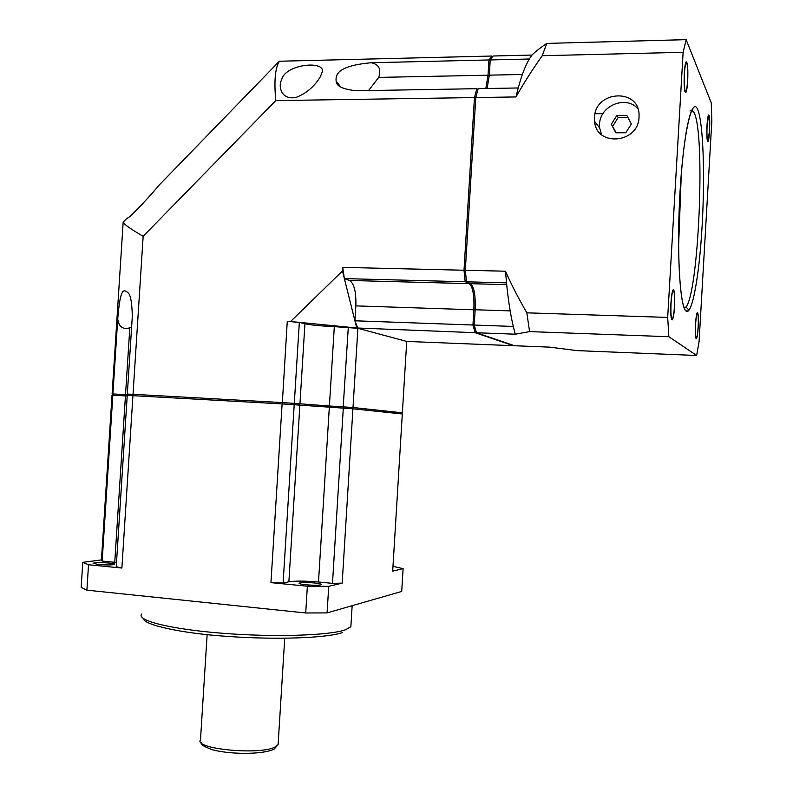 <?xml version="1.0" encoding="UTF-8"?>
<svg xmlns="http://www.w3.org/2000/svg" width="793" height="793" viewBox="0 0 793 793"><rect width="100%" height="100%" fill="white"/><g stroke="black" fill="none" stroke-linecap="round" stroke-linejoin="round"><path stroke-width="1.19" d="M88.529 564.765L86.893 590.161L81.173 587.395L82.789 562.346L88.529 564.765L121.884 568.036L116.244 566.708L127.237 395.36L282.11 403.905L352.925 408.791L342.179 583.133L332.485 583.361L318.499 582.012C305.246 580.882 295.373 580.803 288.88 581.794L283.101 583.024L294.213 404.688M86.893 590.161L305.711 612.979L327.083 612.9L401.714 591.449L403.102 568.65L392.991 566.331M314.276 582.964C306.286 582.32 301.231 582.379 299.1 583.133C298.802 583.717 301.142 584.272 306.118 584.798C314.157 585.442 319.232 585.383 321.343 584.629C321.621 584.044 319.262 583.489 314.276 582.964M116.512 562.475L102.158 561.077L101.445 559.908L82.789 562.346M98.481 564.517C106.857 565.151 112.259 565.092 114.668 564.338C114.926 563.882 113.112 563.456 109.206 563.06C100.889 562.425 95.507 562.485 93.059 563.238L98.481 564.517M352.925 408.791L402.299 413.986L392.694 571.129L403.102 568.65M392.872 568.185L392.912 567.649M342.179 583.133L328.728 586.334L307.367 586.205L305.711 612.979M283.101 583.024L270.948 582.637L307.367 586.205M101.445 559.908L112.031 395.281L127.197 395.975M328.728 586.334L327.083 612.9M343.31 408.078L332.485 583.361M270.948 582.637L282.11 403.905M132.946 395.568L121.884 568.036M102.158 561.077L112.834 395.172M113.131 395.182L112.11 394.062L123.173 222.159C123.629 224.062 130.29 228.771 143.156 236.284L133.026 394.29L127.316 394.091L132.302 316.546C132.034 302.153 130.448 294.074 127.534 292.31C123.748 289.425 120.288 287.423 117.741 318.845C118.702 326.785 122.727 329.779 129.814 327.836L125.522 394.646L112.903 393.943L117.741 318.845M401.149 413.867L402.368 412.826L406.73 341.426L407.761 341.466M113.984 395.231L112.903 393.943L112.11 394.062M343.131 408.068L348.305 327.162L356.731 327.985L342.457 270.978L342.685 267.38L344.37 278.601L349.564 280.464L469.248 283.636C472.836 286.779 474.383 295.472 473.867 309.696L472.945 325.021L354.927 320.798L357.891 328.302L334.319 326.647L329.402 406.006L294.292 403.369L299.338 322.364L287.264 321.393L290.565 321.512L342.457 270.978M329.769 407.324L329.402 406.006L353.004 407.503L357.891 328.302L406.73 341.426L513.368 345.698L475.176 332.693L356.731 327.985M282.278 403.915L287.264 321.393M133.858 395.618L133.026 394.29L282.189 402.576L294.292 403.369L293.261 404.628M131.638 326.885L129.814 327.836M128.644 395.41L127.316 394.091M128.01 394.785L125.522 394.646L126.037 395.905M475.741 98.124L474.452 97.579L275.795 100.602L143.156 236.284M477.872 89.758L476.861 88.687L474.452 97.579L464.004 270.235L342.685 267.38M290.565 321.512L348.305 327.162M402.368 412.826L353.004 407.503L351.854 408.712M354.927 320.798L355.849 305.88C356.265 292.022 354.164 283.557 349.564 280.464M466.393 280.811L465.184 281.763L344.37 278.601M469.644 283.27L465.184 281.763L464.004 270.235L465.342 270.096M476.177 331.841L475.176 332.693L472.945 325.021L474.254 324.605M490.183 60.754L488.944 59.961L371.134 62.736C337.828 65.839 335.459 74.373 336.133 81.094L340.643 86.923M368.537 90.551L378.717 77.397L488.032 75.196L488.944 59.961L491.868 56.035L279.354 61.239C275.141 68.059 273.952 81.183 275.795 100.602M477.882 89.698L476.861 88.687L356.275 90.769C342.903 89.331 336.182 86.1 336.133 81.094M320.322 76.772C314.385 86.596 306.247 93.495 295.928 97.48C283.012 99.759 279.186 89.996 280.474 82.601L282.367 77.555C289.286 63.153 327.271 60.754 321.918 72.817L320.322 76.772M378.717 77.397C381.443 69.189 378.915 64.302 371.134 62.736M489.301 75.444L488.032 75.196L485.851 88.519M492.532 56.749L491.868 56.035M279.354 61.239L158.907 185.344C145.258 201.789 126.256 221.039 127.267 217.946L123.173 222.159M406.71 341.743L407.671 341.674M299.338 322.364L304.938 323.772C311.272 325.09 321.066 326.052 334.319 326.647M674.585 306.385C674.1 313.8 673.346 318.28 672.345 319.817C670.947 319.817 670.472 314.276 670.918 303.204C671.403 295.839 672.147 291.368 673.138 289.802C674.556 289.752 675.041 295.283 674.585 306.385M711.827 121.17L711.262 102.882L686.153 39.65L683.13 52.308L667.686 317.418L668.866 336.718L696.641 355.482L699.069 341.733L711.827 121.17M687.7 81.035C687.283 87.458 686.659 91.284 685.826 92.513C684.349 92.107 683.844 85.694 684.3 73.253C684.706 66.89 685.321 63.073 686.143 61.804C687.64 62.191 688.155 68.594 687.7 81.035M709.557 131.152C709.19 137.001 708.664 140.44 707.99 141.481C706.92 141.075 706.583 135.682 707.009 125.304C707.376 119.495 707.891 116.065 708.555 114.995C709.646 115.382 709.983 120.774 709.557 131.152M698.227 326.865C697.8 333.486 697.186 337.431 696.403 338.71C695.382 338.591 695.074 333.843 695.471 324.476C695.907 317.894 696.512 313.949 697.285 312.65C698.316 312.739 698.633 317.478 698.227 326.865M487.13 88.499L489.311 75.147L490.233 59.931L493.157 56.006L531.974 55.054C535.334 51.694 540.271 47.808 546.793 43.407L686.153 39.65M546.793 43.407L542.214 55.718L683.13 52.308M531.974 55.054L529.308 59.009C525.353 65.631 521.655 75.285 518.216 87.964L515.975 96.944C522.865 84.613 531.607 70.874 542.214 55.718M505.518 271.206C510.92 283.636 518.027 297.504 526.839 312.829L529.575 331.603L515.252 334.2L513.279 326.448C510.434 314.266 508.184 299.734 506.519 282.853L505.518 271.206L465.322 270.264L466.502 281.812L470.556 283.686C474.135 286.828 475.661 295.521 475.156 309.756L474.224 325.051L476.454 332.743L514.528 345.738L549.678 347.146L577.046 350.625L696.641 355.482M518.216 87.964L478.189 88.657L475.78 97.559L465.322 270.264M490.233 59.931L529.308 59.009M526.839 312.829L667.686 317.418M529.575 331.603L668.866 336.718M476.454 332.743L515.252 334.2M474.224 325.051L513.279 326.448M466.502 281.812L506.519 282.853M475.78 97.559L515.975 96.944M639.049 117.146L639.069 115.154C639.237 87.745 594.869 90.521 594.502 117.612L594.601 121.339C596.217 147.211 638.563 143.523 639.049 117.146M637.85 108.671C625.984 94.853 599.766 105.737 599.558 124.313L599.647 127.97L601.57 134.651M631.347 124.025L626.827 115.421L616.815 115.53L611.314 124.214L615.794 132.798L625.816 132.728L631.347 124.025M611.314 124.214L616.181 132.798M616.815 115.53L618.183 117.533L612.711 126.156M627.887 117.433L618.183 117.533M681.128 175.699L678.57 244.115M681.306 173.489L678.58 246.306M698.137 326.785C698.514 318.082 698.217 313.671 697.265 313.552C696.541 314.742 695.976 318.409 695.57 324.555C695.193 333.308 695.491 337.719 696.442 337.798C697.166 336.589 697.731 332.911 698.137 326.785M709.467 130.954C709.864 121.329 709.557 116.313 708.545 115.907L707.098 125.512C706.712 135.197 707.019 140.212 708.02 140.559L709.467 130.954M687.581 80.767C688.007 69.239 687.531 63.281 686.143 62.875C685.38 64.025 684.805 67.574 684.418 73.531C683.992 85.138 684.478 91.116 685.856 91.433C686.619 90.263 687.194 86.715 687.581 80.767M674.466 306.276C674.883 295.997 674.437 290.843 673.118 290.833C672.196 292.27 671.502 296.423 671.047 303.313C670.64 313.661 671.086 318.806 672.385 318.756C673.316 317.299 674.01 313.136 674.466 306.276M351.021 623.972L350.853 626.817L345.193 629.89C328.857 635.58 273.724 637.364 222.03 633.23C170.237 629.156 135.96 620.404 141.679 614.02M318.499 582.012L329.323 407.295M288.88 581.794L299.863 405.263M114.757 562.296L125.443 395.876M207.132 634.618L200.49 739.849C193.254 749.018 260.629 755.451 275.31 746.887L278.105 744.597L278.204 742.912M298.703 405.144L299.942 403.964L304.938 323.772M475.146 309.835L355.849 305.88M685.965 311.015C679.809 306.703 676.578 250.37 680.027 191.827C683.397 133.155 692.081 95.606 697.662 109.484C703.302 122.479 705.036 176.264 702.112 226.124C699.257 276.083 692.071 316.258 685.965 311.015M489.311 75.147L522.359 74.483M475.156 309.756L510.177 310.886M470.556 283.686L506.697 284.647M691.803 110.098L694.162 112.765C705.74 135.474 698.435 296.671 685.588 307.327L684.26 308.15M350.853 626.817L352.151 605.703M342.239 632.645C326.686 638.028 276.707 639.951 227.928 636.422C179.436 633.329 142.819 624.25 143.801 618.827M274.269 748.989L278.105 744.597L284.727 638.246M200.718 742.139C203.177 744.112 197.338 743.963 212.187 749.682C229.028 754.371 261.353 754.817 273.258 749.484M280.474 82.601L280.236 86.308M671.393 318.826L672.345 319.817M707.406 140.886L707.99 141.481M599.647 127.97L594.601 121.339M595.077 113.736L602.977 113.647M683.933 307.278L685.588 307.327C686.332 306.762 689.989 310.826 688.027 310.906L685.965 310.935C680.493 306.822 677.153 261.958 679.195 209.084C680.533 178.128 682.902 152.246 686.302 131.469C689.087 116.849 690.792 111.952 692.606 108.919C693.023 109.464 692.13 110.158 689.94 110.98M695.778 338.056L696.403 338.71M695.709 337.768L696.442 337.798M707.316 140.559L708.02 140.559M684.894 91.453L685.856 91.433M671.364 318.727L672.385 318.756"/></g></svg>
